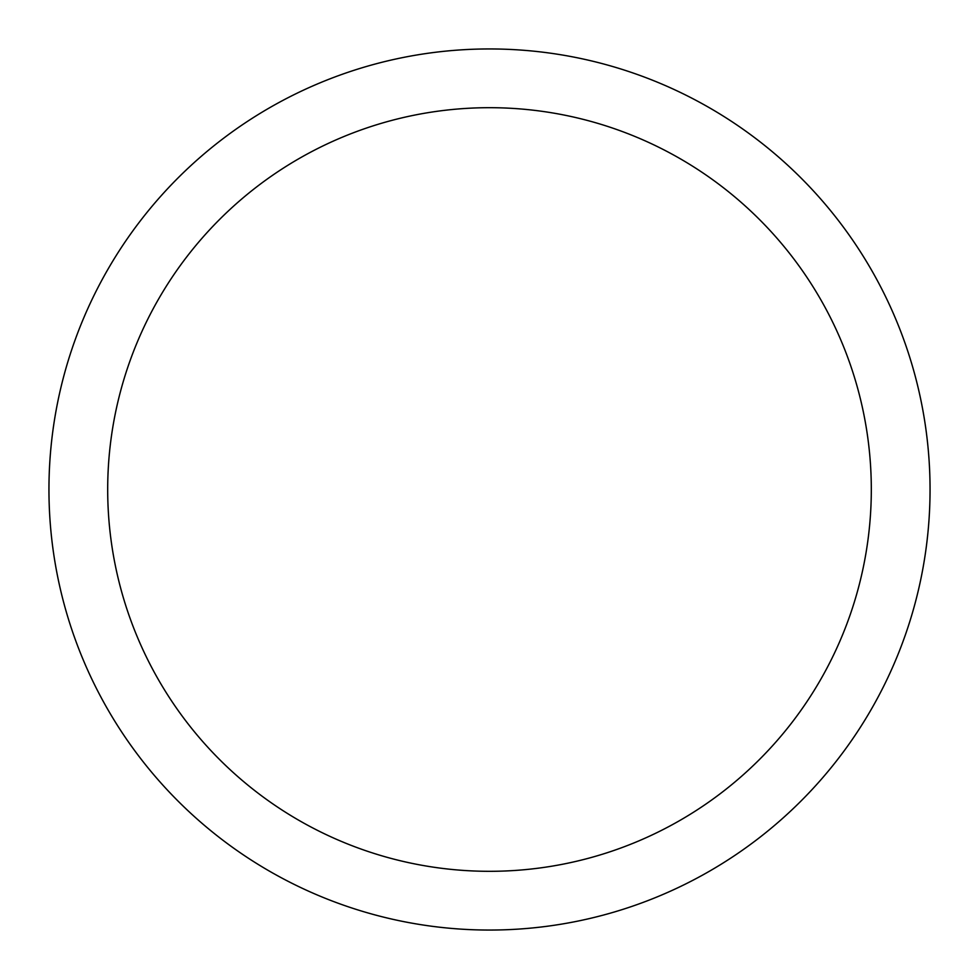 <?xml version="1.0" encoding="UTF-8"?>
<svg xmlns="http://www.w3.org/2000/svg" width="979" height="979" viewBox="0 0 979 979"><rect width="100%" height="100%" fill="white"/><g stroke="black" fill="none" stroke-linecap="round" stroke-linejoin="round"><path stroke-width="1.47" d="M107.69 489.5A381.81 381.81 0 0 0 680.405 820.157A381.81 381.81 0 0 0 680.405 158.843A381.81 381.81 0 0 0 107.69 489.5M48.95 489.5A440.55 440.55 0 0 1 489.5 48.95A440.55 440.55 0 0 1 930.05 489.5A440.55 440.55 0 0 1 489.5 930.05A440.55 440.55 0 0 1 48.95 489.5"/></g></svg>

